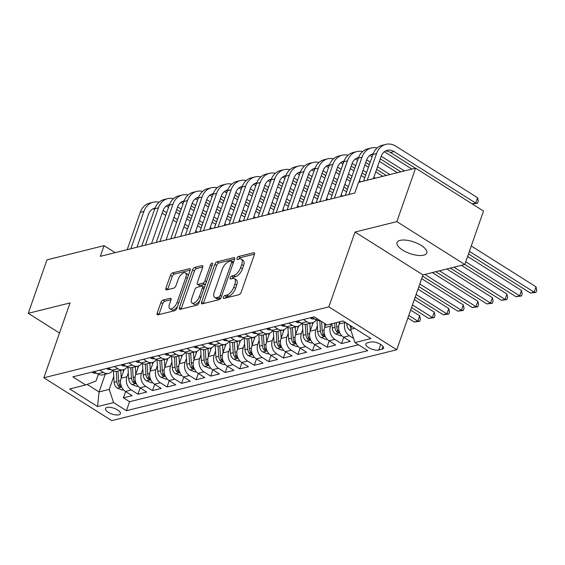 <?xml version="1.0" encoding="UTF-8"?>
<svg xmlns="http://www.w3.org/2000/svg" width="565" height="565" viewBox="0 0 565 565"><rect width="100%" height="100%" fill="white"/><g stroke="black" fill="none" stroke-linecap="round" stroke-linejoin="round"><path stroke-width="0.85" d="M223.359 297.254A1.688 0.791 -57.7 0 0 223.458 298.433A1.688 0.791 -57.7 0 0 223.846 298.468L239.009 294.697A2.415 1.13 -57.7 0 0 241.17 292.246L254.405 254.462A2.415 1.13 -57.7 0 0 254.264 252.774A2.415 1.13 -57.7 0 0 253.713 252.717L238.55 256.489A1.688 0.791 -57.7 0 0 237.032 258.205A1.688 0.791 -57.7 0 0 237.131 259.384A1.688 0.791 -57.7 0 0 237.519 259.427L239.482 258.94A7.726 3.623 -57.7 0 1 241.248 259.123A7.726 3.623 -57.7 0 1 241.693 264.519L240.591 267.669A7.726 3.623 -57.7 0 1 233.67 275.522L231.714 276.01A1.688 0.791 -57.7 0 0 230.195 277.726A1.688 0.791 -57.7 0 0 230.294 278.905A1.688 0.791 -57.7 0 0 230.682 278.948L232.646 278.46A7.726 3.623 -57.7 0 1 234.411 278.644A7.726 3.623 -57.7 0 1 234.856 284.04L233.755 287.19A7.726 3.623 -57.7 0 1 226.833 295.043L224.877 295.53A1.688 0.791 -57.7 0 0 223.359 297.254M423.665 255.189A15.735 6.116 -160.7 0 0 426.766 252.972A15.735 6.116 -160.7 0 0 417.789 243.579A15.735 6.116 -160.7 0 0 400.161 240.358A15.735 6.116 -160.7 0 0 397.061 242.569A15.735 6.116 -160.7 0 0 406.044 251.962A15.735 6.116 -160.7 0 0 423.665 255.189M118.82 414.844A7.868 3.058 -160.7 0 0 120.373 413.735A7.868 3.058 -160.7 0 0 115.882 409.039A7.868 3.058 -160.7 0 0 107.068 407.429A7.868 3.058 -160.7 0 0 105.521 408.537A7.868 3.058 -160.7 0 0 110.013 413.234A7.868 3.058 -160.7 0 0 118.82 414.844M163.052 300.079A2.415 1.13 -57.7 0 0 160.891 302.536L157.176 313.137A2.415 1.13 -57.7 0 0 157.317 314.825A2.415 1.13 -57.7 0 0 157.868 314.882L174.712 310.694A2.415 1.13 -57.7 0 0 176.873 308.236L190.108 270.451A2.415 1.13 -57.7 0 0 189.967 268.763A2.415 1.13 -57.7 0 0 189.416 268.707L172.572 272.895A2.415 1.13 -57.7 0 0 170.411 275.353L165.926 288.157A2.415 1.13 -57.7 0 0 166.068 289.845A2.415 1.13 -57.7 0 0 166.619 289.902L173.829 288.108A2.415 1.13 -57.7 0 0 175.99 285.657L178.215 279.301A6.455 3.03 -57.7 0 1 185.475 272.895A6.455 3.03 -57.7 0 1 185.85 277.408L177.135 302.282A6.455 3.03 -57.7 0 1 169.874 308.688A6.455 3.03 -57.7 0 1 169.5 304.182L170.955 300.036A2.415 1.13 -57.7 0 0 170.814 298.348A2.415 1.13 -57.7 0 0 170.263 298.292L163.052 300.079L164.888 301.237A2.415 1.13 -57.7 0 0 162.727 303.695L159.012 314.295A2.415 1.13 -57.7 0 0 158.92 314.62M70.053 302.918L28.25 313.314L46.973 259.851L104.045 245.655L100.302 256.348L354.756 193.061L358.5 182.368L415.572 168.172L396.849 221.635L355.046 232.031L328.837 306.88L43.844 377.766L70.053 302.918M201.564 302.098A2.415 1.13 -57.7 0 0 201.705 303.779A2.415 1.13 -57.7 0 0 202.256 303.843L219.1 299.648A2.415 1.13 -57.7 0 0 221.261 297.197L234.496 259.413A2.415 1.13 -57.7 0 0 234.355 257.725A2.415 1.13 -57.7 0 0 233.804 257.668L216.96 261.856A2.415 1.13 -57.7 0 0 214.799 264.314L201.564 302.098L203.4 303.257A2.415 1.13 -57.7 0 0 203.301 303.582M196.903 305.171L180.066 309.359A2.415 1.13 -57.7 0 1 179.515 309.302A2.415 1.13 -57.7 0 1 179.373 307.614L192.601 269.83A2.415 1.13 -57.7 0 1 194.77 267.379L201.973 265.585A2.415 1.13 -57.7 0 1 202.524 265.642A2.415 1.13 -57.7 0 1 202.666 267.33L197.298 282.655A2.415 1.13 -57.7 0 0 197.439 284.336A2.415 1.13 -57.7 0 0 197.99 284.4L202.771 283.206A2.415 1.13 -57.7 0 0 204.933 280.756L210.519 264.801A1.688 0.791 -57.7 0 1 212.426 263.12A1.688 0.791 -57.7 0 1 212.518 264.3L199.071 302.72A2.415 1.13 -57.7 0 1 196.903 305.171M125.628 391.545L123.424 397.831L132.146 395.655L125.444 391.432L131.264 389.984A9.838 7.797 -104 0 1 126.913 376.791L128.297 372.836M140.162 387.929L137.966 394.215L146.688 392.039L139.986 387.816L145.805 386.368A9.838 7.797 -104 0 1 141.455 373.175L142.839 369.22M154.704 384.313L152.508 390.599L161.23 388.423L154.528 384.2L160.34 382.752A9.838 7.797 -104 0 1 155.996 369.559L157.381 365.604M169.246 380.69L167.042 386.976L175.772 384.807L169.069 380.577L174.882 379.136A9.838 7.797 -104 0 1 170.531 365.943L171.922 361.988M183.787 377.074L181.584 383.36L190.306 381.191L183.611 376.961L189.423 375.52A9.838 7.797 -104 0 1 185.073 362.327L186.457 358.372M198.329 373.458L196.126 379.744L204.848 377.575L198.146 373.345L203.965 371.897A9.838 7.797 -104 0 1 199.614 358.711L200.999 354.756M212.871 369.842L210.667 376.128L219.389 373.959L212.687 369.729L218.507 368.281A9.838 7.797 -104 0 1 214.156 355.095L215.54 351.14M227.405 366.226L225.209 372.512L233.931 370.343L227.229 366.113L233.048 364.665A9.838 7.797 -104 0 1 228.698 351.479L230.082 347.524M241.947 362.61L239.744 368.896L248.473 366.727L241.771 362.497L247.583 361.049A9.838 7.797 -104 0 1 243.24 347.863L244.624 343.908M256.489 358.994L254.285 365.28L263.015 363.111L256.312 358.881L262.125 357.433A9.838 7.797 -104 0 1 257.774 344.247L259.166 340.292M271.031 355.378L268.827 361.664L277.549 359.495L270.847 355.265L276.666 353.817A9.838 7.797 -104 0 1 272.316 340.631L273.7 336.676M285.572 351.762L283.369 358.048L292.091 355.879L285.389 351.649L291.208 350.201A9.838 7.797 -104 0 1 286.858 337.015L288.242 333.053M300.107 348.146L297.91 354.432L306.633 352.263L299.93 348.033L305.75 346.585A9.838 7.797 -104 0 1 301.399 333.399L302.784 329.437M314.649 344.53L312.452 350.816L321.174 348.647L314.472 344.417L320.284 342.969A9.838 7.797 -104 0 1 315.941 329.776L317.325 325.821M329.19 340.914L326.987 347.2L335.716 345.024L329.014 340.801L334.826 339.353A9.838 7.797 -104 0 1 330.476 326.16L331.281 323.879M343.732 337.298L341.528 343.584L350.251 341.408L343.555 337.185A9.838 7.797 -104 0 1 339.205 323.992L340.003 321.711M125.444 391.432A9.838 7.797 76 0 1 121.094 378.239L124.18 369.439M139.986 387.816A9.838 7.797 76 0 1 135.635 374.623L138.722 365.823M154.528 384.2A9.838 7.797 76 0 1 150.177 371.007L153.256 362.207M169.069 380.577A9.838 7.797 76 0 1 164.719 367.391L167.798 358.591M183.611 376.961A9.838 7.797 76 0 1 179.26 363.775L182.34 354.975M198.146 373.345A9.838 7.797 76 0 1 193.802 360.159L196.881 351.359M212.687 369.729A9.838 7.797 76 0 1 208.337 356.543L211.423 347.743M227.229 366.113A9.838 7.797 76 0 1 222.878 352.927L225.965 344.127M241.771 362.497A9.838 7.797 76 0 1 237.42 349.311L240.499 340.511M256.312 358.881A9.838 7.797 76 0 1 251.962 345.695L255.041 336.895M270.847 355.265A9.838 7.797 76 0 1 266.503 342.079L269.583 333.279M285.389 351.649A9.838 7.797 76 0 1 281.038 338.456L284.124 329.656M299.93 348.033A9.838 7.797 76 0 1 295.58 334.84L298.666 326.04M314.472 344.417A9.838 7.797 76 0 1 310.121 331.224L313.201 322.424M329.014 340.801A9.838 7.797 76 0 1 324.663 327.608L325.857 324.19M370.584 342.051L367.384 342.849A7.62 2.959 -160.7 0 0 365.88 343.923A7.62 2.959 -160.7 0 0 370.23 348.471A7.62 2.959 -160.7 0 0 378.769 350.032L381.968 349.234A7.62 2.959 -160.7 0 0 383.466 348.16A7.62 2.959 -160.7 0 0 379.115 343.612A7.62 2.959 -160.7 0 0 370.584 342.051M328.837 306.88L396.771 349.749L111.778 420.635L43.844 377.766M123.424 397.831L129.576 401.708L126.426 410.691L367.801 350.66L354.947 342.545L350.597 329.36L351.635 326.386M126.426 410.691L113.579 402.584L97.583 406.56L69.672 388.946L85.668 384.97L72.814 376.862L314.182 316.824L327.036 324.939L343.033 320.955L370.944 338.569L354.947 342.545M353.577 338.393L349.368 335.737A9.838 7.797 -104 0 1 345.017 322.544L345.116 322.276M320.313 320.694A9.838 7.797 -104 0 1 315.644 319.571L312.113 317.339M94.002 371.586L97.533 373.818A9.838 7.797 76 0 0 102.908 374.807L108.72 373.366A9.838 7.797 -104 0 1 103.353 372.37L99.821 370.146M108.544 367.97L112.075 370.202A9.838 7.797 76 0 0 117.449 371.191L123.262 369.743A9.838 7.797 -104 0 1 117.894 368.754L114.363 366.53M123.085 364.354L126.617 366.586A9.838 7.797 76 0 0 131.984 367.575L137.804 366.127A9.838 7.797 -104 0 1 132.436 365.138L128.898 362.907M137.627 360.738L141.158 362.97A9.838 7.797 76 0 0 146.526 363.959L152.345 362.511A9.838 7.797 -104 0 1 146.971 361.522L143.439 359.291M152.169 357.122L155.7 359.354A9.838 7.797 76 0 0 161.067 360.343L166.887 358.895A9.838 7.797 -104 0 1 161.512 357.906L157.981 355.675M166.703 353.506L170.242 355.738A9.838 7.797 76 0 0 175.609 356.727L181.422 355.279A9.838 7.797 -104 0 1 176.054 354.29L172.523 352.059M181.245 349.89L184.776 352.122A9.838 7.797 76 0 0 190.151 353.111L195.963 351.663A9.838 7.797 -104 0 1 190.596 350.674L187.064 348.443M195.787 346.274L199.318 348.506A9.838 7.797 76 0 0 204.692 349.495L210.505 348.047A9.838 7.797 -104 0 1 205.137 347.058L201.606 344.827M210.328 342.658L213.86 344.883A9.838 7.797 76 0 0 219.227 345.879L225.047 344.431A9.838 7.797 -104 0 1 219.679 343.442L216.141 341.211M224.87 339.042L228.401 341.267A9.838 7.797 76 0 0 233.769 342.263L239.588 340.815A9.838 7.797 -104 0 1 234.214 339.826L230.682 337.595M239.405 335.426L242.943 337.651A9.838 7.797 76 0 0 248.31 338.647L254.123 337.199A9.838 7.797 -104 0 1 248.755 336.21L245.224 333.979M253.946 331.81L257.478 334.035A9.838 7.797 76 0 0 262.852 335.031L268.665 333.583A9.838 7.797 -104 0 1 263.297 332.587L259.766 330.363M268.488 328.194L272.019 330.419A9.838 7.797 76 0 0 277.394 331.415L283.206 329.967A9.838 7.797 -104 0 1 277.839 328.971L274.308 326.747M283.03 324.578L286.561 326.803A9.838 7.797 76 0 0 291.928 327.792L297.748 326.351A9.838 7.797 -104 0 1 292.38 325.355L288.842 323.131M297.571 320.955L301.103 323.187A9.838 7.797 76 0 0 306.47 324.176L312.29 322.735A9.838 7.797 -104 0 1 306.915 321.739L303.384 319.515M341.528 343.584L334.826 339.353M326.987 347.2L320.284 342.969M312.452 350.816L305.75 346.585M297.91 354.432L291.208 350.201M283.369 358.048L276.666 353.817M268.827 361.664L262.125 357.433M254.285 365.28L247.583 361.049M239.744 368.896L233.048 364.665M225.209 372.512L218.507 368.281M210.667 376.128L203.965 371.897M196.126 379.744L189.423 375.52M181.584 383.36L174.882 379.136M167.042 386.976L160.34 382.752M152.508 390.599L145.805 386.368M137.966 394.215L131.264 389.984M129.576 401.708L358.478 344.777M105.245 374.228L99.052 391.926L109.229 389.391L113.756 376.452M350.597 329.36L354.721 328.336M355.046 232.031L422.98 274.901L464.79 264.505L396.849 221.635M464.79 264.505L483.513 211.042L415.572 168.172M28.25 313.314L59.509 333.039M422.98 274.901L396.771 349.749M115.14 252.661L104.045 245.655M87.144 384.412L99.052 391.926L97.583 406.56M98.374 374.284L96.008 381.05L85.668 384.97M316.216 319.903A9.838 7.797 -104 0 1 312.29 322.735L312.424 324.649M301.675 323.519A9.838 7.797 -104 0 1 297.748 326.351L297.889 328.265M287.133 327.135A9.838 7.797 -104 0 1 283.206 329.967L283.348 331.881M272.598 330.751A9.838 7.797 -104 0 1 268.665 333.583M258.057 334.367A9.838 7.797 -104 0 1 254.123 337.199M243.515 337.983A9.838 7.797 -104 0 1 239.588 340.815L239.722 342.729M228.973 341.599A9.838 7.797 -104 0 1 225.047 344.431L225.181 346.345M214.432 345.215A9.838 7.797 -104 0 1 210.505 348.047M199.89 348.831A9.838 7.797 -104 0 1 195.963 351.663M185.355 352.447A9.838 7.797 -104 0 1 181.422 355.279L181.563 357.193M170.814 356.07A9.838 7.797 -104 0 1 166.887 358.895L167.021 360.809M156.272 359.686A9.838 7.797 -104 0 1 152.345 362.511M141.73 363.302A9.838 7.797 -104 0 1 137.804 366.127M127.189 366.918A9.838 7.797 -104 0 1 123.262 369.743L123.403 371.664M112.647 370.534A9.838 7.797 -104 0 1 108.72 373.366M109.229 389.391L113.579 402.584M225.322 298.101A1.688 0.791 -57.7 0 1 226.713 296.689L228.67 296.201A7.726 3.623 -57.7 0 0 235.591 288.348L233.755 287.19M234.411 278.644L236.248 279.802A7.726 3.623 -57.7 0 1 236.693 285.198L235.591 288.348M241.248 259.123L243.084 260.281A7.726 3.623 -57.7 0 1 243.529 265.677L242.427 268.827A7.726 3.623 -57.7 0 1 235.506 276.68L233.55 277.168A1.688 0.791 -57.7 0 0 232.159 278.58M254.504 254.137L240.386 257.647A1.688 0.791 -57.7 0 0 238.995 259.06M234.588 259.088L218.796 263.015A2.415 1.13 -57.7 0 0 216.635 265.472L203.4 303.257M218.556 297.105A1.688 0.791 -57.7 0 0 220.075 295.382L231.685 262.216A1.688 0.791 -57.7 0 0 231.586 261.037A1.688 0.791 -57.7 0 0 231.205 260.995L229.136 261.51A7.726 3.623 -57.7 0 0 222.215 269.364L214.276 292.034A7.726 3.623 -57.7 0 0 214.721 297.43A7.726 3.623 -57.7 0 0 216.487 297.621L218.556 297.105L220.392 298.264A1.688 0.791 -57.7 0 0 220.887 298.002M233.5 262.259A1.688 0.791 -57.7 0 0 233.423 262.195L231.586 261.037M214.721 297.43L216.557 298.588A7.726 3.623 -57.7 0 0 218.323 298.779L216.487 297.621M220.392 298.264L218.323 298.779M202.764 267.005L196.606 268.537A2.415 1.13 -57.7 0 0 194.438 270.988L181.21 308.773A2.415 1.13 -57.7 0 0 181.111 309.097M197.439 284.336L199.276 285.495A2.415 1.13 -57.7 0 0 199.826 285.558L204.608 284.365A2.415 1.13 -57.7 0 0 205.773 283.566M191.733 298.553A6.455 3.03 -57.7 0 0 192.107 303.066A6.455 3.03 -57.7 0 0 199.367 296.653L202.44 287.889A2.415 1.13 -57.7 0 0 202.298 286.208A2.415 1.13 -57.7 0 0 201.747 286.144L196.966 287.338A2.415 1.13 -57.7 0 0 194.798 289.788L191.733 298.553M192.107 303.066L193.943 304.224A6.455 3.03 -57.7 0 0 199.812 300.594M204.353 287.62A2.415 1.13 -57.7 0 0 204.135 287.366L202.298 286.208M171.054 299.704L164.888 301.237M169.874 308.688L171.711 309.846A6.455 3.03 -57.7 0 0 177.579 306.216M188.159 276.01A6.455 3.03 -57.7 0 0 187.312 274.053L185.475 272.895M190.207 270.127L174.408 274.053A2.415 1.13 -57.7 0 0 172.247 276.511L167.763 289.315A2.415 1.13 -57.7 0 0 167.664 289.64M351.02 330.645L349.94 330.235A6.519 5.17 -104 0 1 346.776 324.43L346.705 323.279M349.77 325.214A6.519 5.17 76 0 0 351.077 327.99M468.484 253.953L530.507 293.087L534.144 292.183L536.016 286.836L471.274 245.987M469.402 251.333L534.144 292.183L536.001 292.359L530.507 293.087M536.016 286.836L536.75 290.219L536.001 292.359M472.234 203.93L475.673 203.068L477.545 197.722L395.931 146.222A18.44 14.626 76 0 0 385.86 144.365A18.44 14.626 76 0 0 376.544 153.574L367.215 180.2M385.86 144.365L382.23 145.269A18.44 14.626 76 0 0 372.907 154.478L363.585 181.104M373.359 178.674L381.135 156.47A12.296 9.746 -104 0 1 387.343 150.332A12.296 9.746 -104 0 1 394.059 151.568L475.673 203.068L477.531 203.245L472.276 203.951M385.584 151.003A12.296 9.746 -104 0 1 390.422 152.472L415.381 168.222M477.545 197.722L478.28 201.105L477.531 203.245M339.339 323.604L339.233 321.902M341.613 335.539L340.526 335.808L335.398 333.851A6.519 5.17 -104 0 1 332.241 328.046L331.959 323.71M334.72 323.025L335.003 327.354A6.519 5.17 76 0 0 336.881 332.029L338.852 332.728L338.626 331.599A6.519 5.17 -104 0 1 336.747 326.923L336.472 322.594M464.811 264.427L515.965 296.71L519.602 295.806L521.474 290.459L467.601 256.461M465.73 261.807L519.602 295.806L521.46 295.975L515.965 296.71M521.474 290.459L522.208 293.835L521.46 295.975M324.797 327.22L324.55 323.371M327.071 339.155L325.984 339.424L320.863 337.467A6.519 5.17 -104 0 1 317.7 331.662L316.965 320.249M319.804 320.736L320.461 330.977A6.519 5.17 76 0 0 322.34 335.645L324.31 336.345L324.084 335.214A6.519 5.17 -104 0 1 322.205 330.539L321.626 321.52M450.354 268.093L501.43 300.326L505.061 299.422L506.932 294.075L461.407 265.345M453.992 267.189L505.061 299.422L506.918 299.591L501.43 300.326M506.932 294.075L507.667 297.451L506.918 299.591M310.256 330.836L309.782 323.357M312.53 342.771L311.442 343.04L306.322 341.083A6.519 5.17 -104 0 1 303.158 335.278L302.423 323.865M305.262 324.352L305.919 334.593A6.519 5.17 76 0 0 307.798 339.261L309.768 339.961L309.542 338.831A6.519 5.17 -104 0 1 307.664 334.155L307.014 324.042M435.813 271.709L486.889 303.942L490.519 303.038L492.39 297.691L446.866 268.961M439.45 270.805L490.519 303.038L492.376 303.207L486.889 303.942M492.39 297.691L493.132 301.067L492.376 303.207M295.721 334.452L295.241 326.973M297.988 346.387L296.908 346.656L291.78 344.699A6.519 5.17 -104 0 1 288.616 338.894L287.889 327.481M290.728 327.968L291.378 338.209A6.519 5.17 76 0 0 293.256 342.877L295.227 343.577L295.001 342.447A6.519 5.17 -104 0 1 293.122 337.771L292.479 327.658M422.549 276.137L472.347 307.558L475.984 306.654L477.856 301.307L432.331 272.577M424.908 274.428L475.984 306.654L477.842 306.823L472.347 307.558M477.856 301.307L478.59 304.69L477.842 306.823M310.347 317.784L310.799 318.328A6.519 5.17 76 0 0 314.26 318.921L314.514 318.858M377.116 148.002A18.44 14.626 76 0 0 371.325 147.981A18.44 14.626 76 0 0 362.003 157.19L348.93 194.508M371.325 147.981L367.688 148.885A18.44 14.626 76 0 0 358.365 158.094L345.3 195.412M358.817 182.29L366.593 160.086A12.296 9.746 -104 0 1 372.808 153.948A12.296 9.746 -104 0 1 373.133 153.871M371.043 154.619A12.296 9.746 -104 0 1 372.794 154.81M380.294 158.871L400.839 171.838M381.213 156.251L404.476 170.934M411.892 169.09L384.419 151.752M295.806 321.4L296.258 321.944A6.519 5.17 76 0 0 299.718 322.537L299.98 322.474M362.575 151.618A18.44 14.626 76 0 0 356.783 151.597A18.44 14.626 76 0 0 347.461 160.806L334.395 198.124M356.783 151.597L353.146 152.501A18.44 14.626 76 0 0 343.824 161.71L330.758 199.028M340.533 196.599L352.052 163.702A12.296 9.746 -104 0 1 358.267 157.564A12.296 9.746 -104 0 1 358.591 157.487M356.501 158.235A12.296 9.746 -104 0 1 358.252 158.426M365.753 162.487L369.312 164.74M376.622 169.352L386.298 175.454M366.671 159.874L370.23 162.12M377.54 166.732L389.935 174.55M397.35 172.706L379.412 161.385M372.102 156.773L369.877 155.368M281.264 325.016L281.716 325.56A6.519 5.17 76 0 0 285.184 326.16L285.438 326.097M348.033 155.234A18.44 14.626 76 0 0 342.242 155.213A18.44 14.626 76 0 0 332.919 164.422L319.854 201.74M342.242 155.213L338.605 156.117A18.44 14.626 76 0 0 329.289 165.326L316.216 202.644M325.991 200.215L337.51 167.318A12.296 9.746 -104 0 1 343.725 161.18A12.296 9.746 -104 0 1 344.05 161.11M341.959 161.851A12.296 9.746 -104 0 1 343.711 162.042M351.211 166.103L354.771 168.356M362.08 172.968L365.647 175.214M352.129 163.49L355.689 165.736M362.998 170.347L366.565 172.593M373.868 177.205L375.393 178.166M382.816 176.322L375.746 171.859M368.436 167.247L364.87 165.001M357.56 160.389L355.343 158.984M266.722 328.632L267.174 329.176A6.519 5.17 76 0 0 270.642 329.776L270.896 329.713M333.498 158.85A18.44 14.626 76 0 0 327.7 158.829A18.44 14.626 76 0 0 318.378 168.038L305.312 205.356M327.7 158.829L324.063 159.733A18.44 14.626 76 0 0 314.747 168.942L301.675 206.26M311.449 203.831L322.968 170.934A12.296 9.746 -104 0 1 329.183 164.796A12.296 9.746 -104 0 1 329.508 164.726M327.425 165.474A12.296 9.746 -104 0 1 329.169 165.658M336.669 169.719L340.236 171.972M347.539 176.584L351.105 178.83M337.588 167.106L341.154 169.352M348.457 173.964L352.023 176.209M359.333 180.821L360.851 181.782M364.764 177.728L361.204 175.475M353.895 170.863L350.328 168.617M343.026 164.005L340.801 162.6M281.179 338.068L280.699 330.589M283.446 350.003L282.366 350.272L277.238 348.315A6.519 5.17 -104 0 1 274.074 342.51L273.347 331.097M276.186 331.591L276.836 341.825A6.519 5.17 76 0 0 278.714 346.493L280.692 347.193L280.459 346.062A6.519 5.17 -104 0 1 278.58 341.387L277.938 331.274M418.884 286.61L457.805 311.174L461.443 310.27L463.314 304.923L421.674 278.644M419.802 283.99L461.443 310.27L463.3 310.439L457.805 311.174M463.314 304.923L464.049 308.306L463.3 310.439M252.181 332.248L252.633 332.792A6.519 5.17 76 0 0 256.1 333.392L256.355 333.329M318.957 162.466A18.44 14.626 76 0 0 313.158 162.445A18.44 14.626 76 0 0 303.843 171.654L290.77 208.972M313.158 162.445L309.528 163.349A18.44 14.626 76 0 0 300.206 172.558L287.133 209.876M296.908 207.447L308.434 174.55A12.296 9.746 -104 0 1 314.641 168.412A12.296 9.746 -104 0 1 314.966 168.342M312.883 169.09A12.296 9.746 -104 0 1 314.627 169.274M322.128 173.335L325.694 175.588M333.004 180.2L336.563 182.446M343.873 187.057L347.44 189.303M323.046 170.722L326.612 172.968M333.922 177.579L337.482 179.825M344.791 184.437L348.351 186.69M350.222 181.344L346.663 179.091M339.353 174.479L335.794 172.233M328.484 167.621L326.259 166.216M268.806 335.497L268.686 333.576M266.638 341.684L266.157 334.205M268.912 353.619L267.824 353.888L262.697 351.931A6.519 5.17 -104 0 1 259.533 346.126L258.805 334.713M261.644 335.207L262.301 345.441A6.519 5.17 76 0 0 264.173 350.116L266.15 350.816L265.924 349.679A6.519 5.17 -104 0 1 264.046 345.003L263.396 334.89M415.211 297.091L443.264 314.79L446.901 313.886L448.772 308.539L418.001 289.125M416.13 294.471L446.901 313.886L448.758 314.055L443.264 314.79M448.772 308.539L449.507 311.922L448.758 314.055M237.646 335.864L238.091 336.408A6.519 5.17 76 0 0 241.559 337.008L241.813 336.945M304.415 166.082A18.44 14.626 76 0 0 298.617 166.061A18.44 14.626 76 0 0 289.301 175.27L276.228 212.588M298.617 166.061L294.987 166.965A18.44 14.626 76 0 0 285.664 176.174L272.598 213.492M282.373 211.063L293.892 178.166A12.296 9.746 -104 0 1 300.107 172.028A12.296 9.746 -104 0 1 300.432 171.958M298.341 172.706A12.296 9.746 -104 0 1 300.093 172.89M307.586 176.951L311.153 179.204M318.462 183.816L322.022 186.062M329.331 190.673L332.898 192.926M308.511 174.338L312.071 176.584M319.38 181.196L322.94 183.441M330.25 188.053L333.816 190.306M341.119 194.918L342.87 196.02M346.557 191.818L342.99 189.572M335.688 184.96L332.121 182.707M324.811 178.095L321.252 175.849M313.942 171.237L311.718 169.832M254.264 339.113L254.144 337.192M252.096 345.3L251.616 337.821M254.37 357.235L253.282 357.504L248.155 355.547A6.519 5.17 -104 0 1 244.998 349.742L244.264 338.329M247.103 338.823L247.76 349.057A6.519 5.17 76 0 0 249.638 353.732L251.609 354.432L251.383 353.295A6.519 5.17 -104 0 1 249.504 348.619L248.854 338.506M411.546 307.565L428.722 318.406L432.359 317.502L434.231 312.155L414.336 299.598M412.464 304.945L432.359 317.502L434.217 317.678L428.722 318.406M434.231 312.155L434.965 315.538L434.217 317.678M223.104 339.48L223.556 340.024A6.519 5.17 76 0 0 227.017 340.624L227.271 340.561M289.873 169.698A18.44 14.626 76 0 0 284.082 169.684A18.44 14.626 76 0 0 274.76 178.886L261.694 216.211M284.082 169.684L280.445 170.588A18.44 14.626 76 0 0 271.122 179.79L258.057 217.115M267.831 214.679L279.35 181.782A12.296 9.746 -104 0 1 285.565 175.644A12.296 9.746 -104 0 1 285.89 175.574M283.8 176.322A12.296 9.746 -104 0 1 285.551 176.506M293.051 180.574L296.611 182.82M303.921 187.432L307.487 189.678M314.79 194.289L318.356 196.542M293.97 177.954L297.529 180.2M304.839 184.812L308.398 187.057M315.708 191.669L319.274 193.922M326.584 198.534L328.329 199.636M332.015 195.434L328.456 193.188M321.146 188.576L317.579 186.323M310.277 181.711L306.71 179.465M299.401 174.853L297.176 173.448M237.554 348.916L237.081 341.437M239.828 360.851L238.741 361.12L233.62 359.163A6.519 5.17 -104 0 1 230.456 353.358L229.722 341.945M232.561 342.439L233.218 352.673A6.519 5.17 76 0 0 235.097 357.348L237.067 358.048L236.841 356.911A6.519 5.17 -104 0 1 234.962 352.235L234.313 342.129M407.874 318.038L414.187 322.022L417.818 321.118L419.689 315.771L410.663 310.079M408.792 315.425L417.818 321.118L419.675 321.294L414.187 322.022M419.689 315.771L420.424 319.154L419.675 321.294M208.563 343.096L209.015 343.64A6.519 5.17 76 0 0 212.475 344.24L212.737 344.177M275.332 173.314A18.44 14.626 76 0 0 269.54 173.3A18.44 14.626 76 0 0 260.218 182.502L247.152 219.827M269.54 173.3L265.903 174.204A18.44 14.626 76 0 0 256.588 183.406L243.515 220.731M253.29 218.295L264.808 185.398A12.296 9.746 -104 0 1 271.023 179.26A12.296 9.746 -104 0 1 271.348 179.19M269.258 179.938A12.296 9.746 -104 0 1 271.009 180.122M278.51 184.19L282.069 186.436M289.379 191.048L292.945 193.294M300.255 197.905L303.815 200.158M279.428 181.57L282.987 183.816M290.297 188.428L293.864 190.673M301.166 195.285L304.733 197.538M312.042 202.15L313.787 203.252M317.474 199.049L313.914 196.804M306.604 192.192L303.038 189.939M295.735 185.327L292.169 183.081M284.859 178.469L282.641 177.064M223.02 352.539L222.539 345.053M225.287 364.467L224.206 364.736L219.079 362.779A6.519 5.17 -104 0 1 215.915 356.974L215.187 345.561M218.019 346.055L218.676 356.289A6.519 5.17 76 0 0 220.555 360.964L222.525 361.664L222.299 360.527A6.519 5.17 -104 0 1 220.421 355.858L219.778 345.745M194.021 346.712L194.473 347.256A6.519 5.17 76 0 0 197.941 347.856L198.195 347.793M260.79 176.93A18.44 14.626 76 0 0 254.999 176.916A18.44 14.626 76 0 0 245.676 186.118L232.611 223.443M254.999 176.916L251.361 177.82A18.44 14.626 76 0 0 242.046 187.022L228.973 224.347M238.748 221.911L250.267 189.021A12.296 9.746 -104 0 1 256.482 182.876A12.296 9.746 -104 0 1 256.807 182.806M254.723 183.554A12.296 9.746 -104 0 1 256.468 183.738M263.968 187.806L267.535 190.052M274.837 194.664L278.404 196.91M285.713 201.521L289.273 203.774M264.886 185.186L268.446 187.432M275.755 192.044L279.322 194.296M286.632 198.908L290.191 201.154M297.501 205.766L299.245 206.868M302.939 202.666L299.372 200.42M292.063 195.808L288.503 193.562M281.193 188.95L277.627 186.697M270.324 182.085L268.1 180.687M210.646 349.961L210.519 348.04M208.478 356.155L207.998 348.669M210.745 368.083L209.664 368.359L204.537 366.395A6.519 5.17 -104 0 1 201.373 360.59L200.646 349.177M203.485 349.671L204.135 359.905A6.519 5.17 76 0 0 206.013 364.58L207.991 365.28L207.758 364.143A6.519 5.17 -104 0 1 205.879 359.474L205.236 349.361M179.479 350.328L179.931 350.872A6.519 5.17 76 0 0 183.399 351.472L183.653 351.409M246.255 180.546A18.44 14.626 76 0 0 240.457 180.532A18.44 14.626 76 0 0 231.142 189.734L218.069 227.059M240.457 180.532L236.82 181.436A18.44 14.626 76 0 0 227.504 190.638L214.432 227.963M224.206 225.534L235.732 192.637A12.296 9.746 -104 0 1 241.94 186.492A12.296 9.746 -104 0 1 242.265 186.422M240.181 187.17A12.296 9.746 -104 0 1 241.926 187.354M249.426 191.422L252.993 193.668M260.303 198.28L263.862 200.526M271.172 205.137L274.731 207.39M250.344 188.802L253.911 191.048M261.214 195.66L264.78 197.912M272.09 202.524L275.649 204.77M282.959 209.382L284.704 210.484M288.397 206.281L284.831 204.036M277.521 199.424L273.961 197.178M266.652 192.566L263.092 190.313M255.783 185.701L253.558 184.303M196.104 353.577L195.977 351.663M193.936 359.771L193.456 352.285M196.203 371.699L195.123 371.975L189.995 370.019A6.519 5.17 -104 0 1 186.831 364.206L186.104 352.793M188.943 353.287L189.593 363.521A6.519 5.17 76 0 0 191.471 368.196L193.449 368.896L193.216 367.759A6.519 5.17 -104 0 1 191.344 363.09L190.695 352.977M164.938 353.944L165.39 354.488A6.519 5.17 76 0 0 168.857 355.088L169.112 355.025M231.714 184.162A18.44 14.626 76 0 0 225.915 184.148A18.44 14.626 76 0 0 216.6 193.357L203.527 230.675M225.915 184.148L222.285 185.052A18.44 14.626 76 0 0 212.963 194.261L199.897 231.579M209.672 229.15L221.19 196.253A12.296 9.746 -104 0 1 227.398 190.115A12.296 9.746 -104 0 1 227.723 190.038M225.64 190.786A12.296 9.746 -104 0 1 227.384 190.97M234.885 195.038L238.451 197.284M245.761 201.896L249.32 204.149M256.63 208.76L260.197 211.006M235.81 192.418L239.369 194.664M246.679 199.276L250.239 201.528M257.548 206.14L261.108 208.386M268.417 212.998L270.169 214.1M273.856 209.898L270.289 207.652M262.986 203.04L259.42 200.794M252.11 196.182L248.551 193.929M241.241 189.317L239.016 187.919M179.395 363.387L178.914 355.901M181.669 375.315L180.581 375.591L175.454 373.635A6.519 5.17 -104 0 1 172.29 367.829L171.562 356.409M174.401 356.903L175.058 367.137A6.519 5.17 76 0 0 176.937 371.812L178.907 372.512L178.681 371.382A6.519 5.17 -104 0 1 176.803 366.706L176.153 356.593M150.403 357.56L150.855 358.104A6.519 5.17 76 0 0 154.316 358.704L154.57 358.641M217.172 187.778A18.44 14.626 76 0 0 211.381 187.764A18.44 14.626 76 0 0 202.058 196.973L188.985 234.291M211.381 187.764L207.743 188.668A18.44 14.626 76 0 0 198.421 197.877L185.355 235.195M195.13 232.766L206.649 199.869A12.296 9.746 -104 0 1 212.864 193.731A12.296 9.746 -104 0 1 213.189 193.654M211.098 194.402A12.296 9.746 -104 0 1 212.85 194.586M220.35 198.654L223.91 200.9M231.219 205.512L234.779 207.765M242.088 212.376L245.655 214.622M221.268 196.034L224.828 198.28M232.137 202.891L235.697 205.144M243.007 209.756L246.573 212.002M253.876 216.614L255.627 217.716M259.314 213.514L255.754 211.268M248.445 206.656L244.878 204.41M237.568 199.798L234.009 197.545M226.699 192.933L224.475 191.535M164.853 367.003L164.373 359.524M167.127 378.938L166.039 379.207L160.912 377.25A6.519 5.17 -104 0 1 157.755 371.445L157.021 360.032M159.86 360.519L160.517 370.753A6.519 5.17 76 0 0 162.395 375.428L164.366 376.128L164.14 374.998A6.519 5.17 -104 0 1 162.261 370.322L161.611 360.209M135.861 361.176L136.313 361.72A6.519 5.17 76 0 0 139.774 362.32L140.035 362.257M202.63 191.394A18.44 14.626 76 0 0 196.839 191.38A18.44 14.626 76 0 0 187.516 200.589L174.451 237.907M196.839 191.38L193.202 192.284A18.44 14.626 76 0 0 183.879 201.493L170.814 238.811M180.588 236.382L192.107 203.485A12.296 9.746 -104 0 1 198.322 197.347A12.296 9.746 -104 0 1 198.647 197.27M196.556 198.018A12.296 9.746 -104 0 1 198.308 198.202M205.808 202.27L209.368 204.516M216.678 209.128L220.244 211.381M227.547 215.992L231.113 218.238M206.726 199.65L210.286 201.896M217.596 206.507L221.155 208.76M228.465 213.372L232.031 215.618M239.341 220.23L241.086 221.332M244.772 217.13L241.213 214.884M233.903 210.272L230.336 208.026M223.034 203.414L219.467 201.161M212.157 196.549L209.933 195.151M152.479 364.425L152.359 362.511M150.311 370.619L149.838 363.14M152.585 382.554L151.498 382.823L146.377 380.867A6.519 5.17 -104 0 1 143.213 375.061L142.479 363.648M145.318 364.135L145.975 374.369A6.519 5.17 76 0 0 147.853 379.044L149.824 379.744L149.598 378.614A6.519 5.17 -104 0 1 147.719 373.938L147.07 363.825M121.32 364.792L121.772 365.336A6.519 5.17 76 0 0 125.239 365.936L125.494 365.873M188.089 195.017A18.44 14.626 76 0 0 182.297 194.996A18.44 14.626 76 0 0 172.975 204.205L159.909 241.523M182.297 194.996L178.66 195.9A18.44 14.626 76 0 0 169.345 205.109L156.272 242.427M166.046 239.998L177.565 207.101A12.296 9.746 -104 0 1 183.78 200.963A12.296 9.746 -104 0 1 184.105 200.886M182.015 201.634A12.296 9.746 -104 0 1 183.766 201.825M191.267 205.886L194.826 208.132M202.136 212.744L205.702 214.997M213.012 219.608L216.572 221.854M192.185 203.266L195.744 205.519M203.054 210.131L206.621 212.376M213.923 216.988L217.49 219.234M224.799 223.846L226.544 224.948M230.23 220.753L226.671 218.5M219.361 213.888L215.802 211.642M208.492 207.03L204.926 204.784M197.616 200.172L195.398 198.767M137.945 368.048L137.818 366.127M135.777 374.235L135.296 366.756M138.044 386.17L136.963 386.439L131.836 384.483A6.519 5.17 -104 0 1 128.672 378.677L127.944 367.264M130.776 367.751L131.433 377.985A6.519 5.17 76 0 0 133.312 382.66L135.282 383.36L135.056 382.23A6.519 5.17 -104 0 1 133.178 377.554L132.535 367.441M106.778 368.415L107.23 368.959A6.519 5.17 76 0 0 110.698 369.552L110.952 369.489M173.554 198.633A18.44 14.626 76 0 0 167.756 198.612A18.44 14.626 76 0 0 158.433 207.821L145.367 245.139M167.756 198.612L164.118 199.516A18.44 14.626 76 0 0 154.803 208.725L141.73 246.043M151.505 243.614L163.024 210.717A12.296 9.746 -104 0 1 169.239 204.579A12.296 9.746 -104 0 1 169.564 204.502M167.48 205.25A12.296 9.746 -104 0 1 169.225 205.441M176.725 209.502L180.292 211.748M187.594 216.36L191.161 218.613M198.47 223.224L202.03 225.47M177.643 206.882L181.21 209.135M188.512 213.747L192.079 215.992M199.389 220.604L202.948 222.85M210.258 227.462L212.002 228.564M215.696 224.369L212.129 222.116M204.82 217.504L201.26 215.258M193.95 210.646L190.384 208.4M183.081 203.788L180.857 202.383M121.235 377.851L120.755 370.372M123.502 389.786L122.421 390.055L117.294 388.099A6.519 5.17 -104 0 1 114.13 382.293L113.403 370.88M116.242 371.367L116.891 381.601A6.519 5.17 76 0 0 118.77 386.276L120.748 386.976L120.514 385.846A6.519 5.17 -104 0 1 118.636 381.17L117.993 371.057M92.236 372.031L92.688 372.575A6.519 5.17 76 0 0 96.156 373.168L96.41 373.105M159.012 202.249A18.44 14.626 76 0 0 153.214 202.228A18.44 14.626 76 0 0 143.898 211.437L130.826 248.755M153.214 202.228L149.584 203.132A18.44 14.626 76 0 0 140.261 212.341L127.189 249.659M136.963 247.23L148.489 214.333A12.296 9.746 -104 0 1 154.697 208.195A12.296 9.746 -104 0 1 155.022 208.118M152.938 208.866A12.296 9.746 -104 0 1 154.683 209.057M162.183 213.118L165.75 215.371M173.06 219.983L176.619 222.229M183.929 226.84L187.488 229.086M163.101 210.505L166.668 212.751M173.971 217.363L177.537 219.608M184.847 224.22L188.406 226.466M195.716 231.078L197.46 232.18M201.154 227.985L197.588 225.732M190.278 221.12L186.718 218.874M179.409 214.262L175.849 212.016M168.54 207.404L166.315 205.999M121.094 378.239L126.913 376.791M135.635 374.623L141.455 373.175M150.177 371.007L155.996 369.559M164.719 367.391L170.531 365.943M179.26 363.775L185.073 362.327M193.802 360.159L199.614 358.711M208.337 356.543L214.156 355.095M222.878 352.927L228.698 351.479M237.42 349.311L243.24 347.863M251.962 345.695L257.774 344.247M266.503 342.079L272.316 340.631M281.038 338.456L286.858 337.015M295.58 334.84L301.399 333.399M310.121 331.224L315.941 329.776M324.663 327.608L330.476 326.16M339.205 323.992L345.017 322.544M315.644 319.571L317.721 319.055M97.533 373.818L103.353 372.37M112.075 370.202L117.894 368.754M126.617 366.586L132.436 365.138M141.158 362.97L146.971 361.522M155.7 359.354L161.512 357.906M170.242 355.738L176.054 354.29M184.776 352.122L190.596 350.674M199.318 348.506L205.137 347.058M213.86 344.883L219.679 343.442M228.401 341.267L234.214 339.826M242.943 337.651L248.755 336.21M257.478 334.035L263.297 332.587M272.019 330.419L277.839 328.971M286.561 326.803L292.38 325.355M301.103 323.187L306.915 321.739M343.555 337.185L349.368 335.737M382.964 346.387L381.968 349.234M380.711 344.481L378.769 350.032M228.67 296.201L226.833 295.043M236.693 285.198L234.856 284.04M233.55 277.168L231.714 276.01M235.506 276.68L233.67 275.522M242.427 268.827L240.591 267.669M243.529 265.677L241.693 264.519M240.386 257.647L238.55 256.489M254.554 253.247L253.713 252.717M226.713 296.689L224.877 295.53M216.635 265.472L214.799 264.314M218.796 263.015L216.96 261.856M234.645 258.198L233.804 257.668M221.565 296.328L220.075 295.382M233.183 263.163L231.685 262.216M181.21 308.773L179.373 307.614M194.438 270.988L192.601 269.83M196.606 268.537L194.77 267.379M202.814 266.115L201.973 265.585M199.826 285.558L197.99 284.4M204.608 284.365L202.771 283.206M206.43 281.695L204.933 280.756M212.016 265.741L210.519 264.801M200.865 297.6L199.367 296.653M203.93 288.835L202.44 287.889M171.103 298.821L170.263 298.292M178.632 303.221L177.135 302.282M187.34 278.347L185.85 277.408M167.763 289.315L165.926 288.157M172.247 276.511L170.411 275.353M174.408 274.053L172.572 272.895M190.257 269.244L189.416 268.707M159.012 314.295L157.176 313.137M162.727 303.695L160.891 302.536M350.067 330.285L350.837 330.094M346.776 324.43L348.033 324.112M376.544 153.574L372.907 154.478M394.059 151.568L390.422 152.472M335.525 333.901L339.812 332.834M336.747 326.923L338.668 326.443M332.241 328.046L335.003 327.354M337.58 330.031L336.881 332.029M320.991 337.517L325.271 336.45M322.205 330.539L324.126 330.059M317.7 331.662L320.461 330.977M323.039 333.647L322.34 335.645M306.449 341.133L310.729 340.066M307.664 334.155L309.592 333.675M303.158 335.278L305.919 334.593M308.497 337.263L307.798 339.261M291.907 344.749L296.194 343.682M293.122 337.771L295.05 337.291M288.616 338.894L291.378 338.209M293.955 340.879L293.256 342.877M312.763 317.756L310.743 318.257M362.003 157.19L358.365 158.094M298.221 321.372L296.201 321.873M347.461 160.806L343.824 161.71M283.687 324.988L281.66 325.489M332.919 164.422L329.289 165.326M269.145 328.604L267.118 329.105M318.378 168.038L314.747 168.942M277.366 348.365L281.653 347.298M278.58 341.387L280.508 340.907M274.074 342.51L276.836 341.825M279.421 344.495L278.714 346.493M254.603 332.22L252.576 332.721M303.843 171.654L300.206 172.558M262.824 351.981L267.111 350.914M264.046 345.003L265.967 344.53M259.533 346.126L262.301 345.441M264.879 348.111L264.173 350.116M240.061 335.836L238.042 336.345M289.301 175.27L285.664 176.174M248.289 355.597L252.569 354.53M249.504 348.619L251.425 348.146M244.998 349.742L247.76 349.057M250.337 351.727L249.638 353.732M225.52 339.452L223.5 339.961M274.76 178.886L271.122 179.79M233.748 359.213L238.027 358.154M234.962 352.235L236.89 351.762M230.456 353.358L233.218 352.673M235.796 355.343L235.097 357.348M210.985 343.068L208.958 343.577M260.218 182.502L256.588 183.406M219.206 362.829L223.486 361.77M220.421 355.858L222.349 355.378M215.915 356.974L218.676 356.289M221.254 358.959L220.555 360.964M196.443 346.684L194.416 347.193M245.676 186.118L242.046 187.022M204.664 366.452L208.951 365.386M205.879 359.474L207.807 358.994M201.373 360.59L204.135 359.905M206.719 362.575L206.013 364.58M181.902 350.307L179.875 350.809M231.142 189.734L227.504 190.638M190.123 370.068L194.409 369.002M191.344 363.09L193.265 362.61M186.831 364.206L189.593 363.521M192.178 366.191L191.471 368.196M167.36 353.923L165.333 354.425M216.6 193.357L212.963 194.261M175.581 373.684L179.868 372.618M176.803 366.706L178.724 366.226M172.29 367.829L175.058 367.137M177.636 369.807L176.937 371.812M152.818 357.539L150.799 358.041M202.058 196.973L198.421 197.877M161.046 377.3L165.326 376.234M162.261 370.322L164.182 369.842M157.755 371.445L160.517 370.753M163.094 373.423L162.395 375.428M138.277 361.155L136.257 361.657M187.516 200.589L183.879 201.493M146.505 380.916L150.784 379.85M147.719 373.938L149.647 373.458M143.213 375.061L145.975 374.369M148.553 377.039L147.853 379.044M123.742 364.771L121.715 365.273M172.975 204.205L169.345 205.109M131.963 384.532L136.25 383.466M133.178 377.554L135.106 377.074M128.672 378.677L131.433 377.985M134.011 380.662L133.312 382.66M109.2 368.387L107.173 368.889M158.433 207.821L154.803 208.725M117.421 388.148L121.708 387.082M118.636 381.17L120.564 380.69M114.13 382.293L116.891 381.601M119.476 384.278L118.77 386.276M94.659 372.003L92.632 372.505M143.898 211.437L140.261 212.341"/></g></svg>
